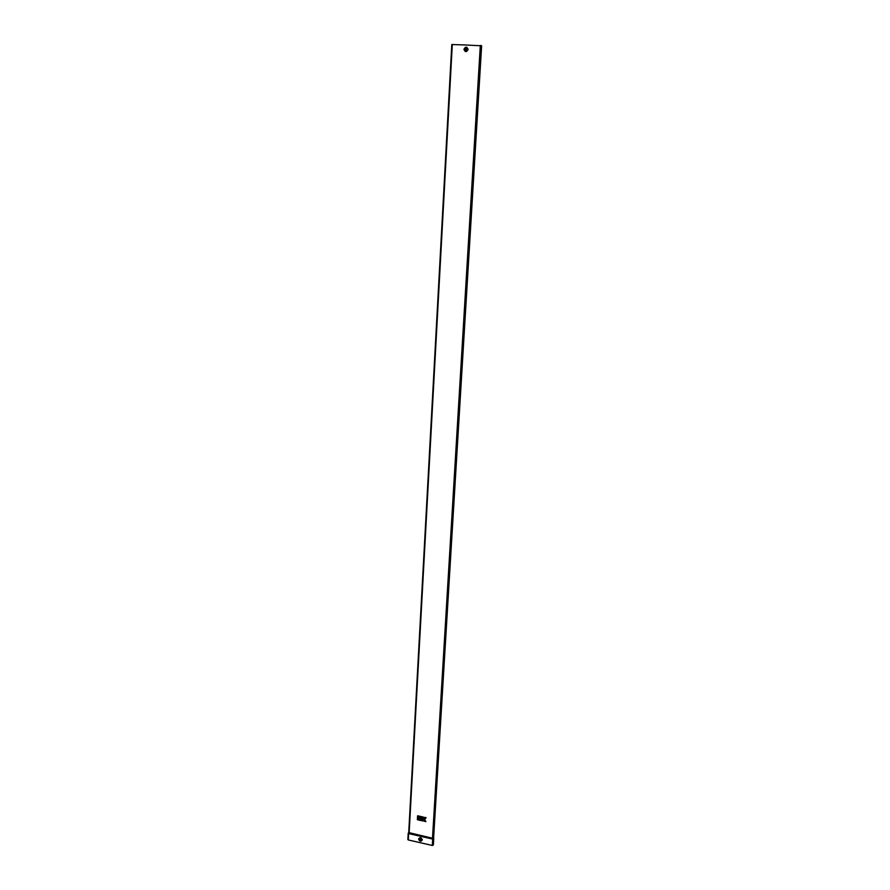 <?xml version="1.0" encoding="UTF-8"?>
<svg xmlns="http://www.w3.org/2000/svg" width="890" height="890" viewBox="0 0 890 890"><rect width="100%" height="100%" fill="white"/><g stroke="black" fill="none" stroke-linecap="round" stroke-linejoin="round"><path stroke-width="1.33" d="M466.049 48.661L466.627 49.529L465.737 49.974L466.104 48.739L465.959 50.096L466.705 49.351L465.937 50.14L466.049 48.661M465.592 49.762L466.449 48.85L465.514 49.373L466.293 50.051M419.78 839.036L421.07 839.949M421.103 839.76L419.613 839.415L421.103 839.76M463.078 44.867L481.601 45.813M463.145 44.889L451.797 44.533L408.721 832.573L432.484 838.235L433.63 837.345M433.641 837.446L481.612 45.779L433.619 837.535M481.624 45.957L433.697 836.567M421.493 820.636L421.549 819.568L420.069 819.234L421.571 819.212L421.649 818.11L419.034 817.532L418.878 820.057L421.493 820.636L421.571 819.545L420.113 818.878M421.726 816.675L419.101 816.119L419.045 817.198L421.649 817.777L421.726 816.675L419.101 816.119M418.667 817.109L418.723 816.03L417.588 815.785L417.532 816.853L418.667 817.109L418.745 816.008L417.588 815.785M423.006 820.981L423.084 819.545L424.397 821.292L425.887 821.626L424.608 819.345L426.132 817.665L424.641 817.332L423.162 818.455L423.251 817.02L422.105 816.764L421.871 820.725L423.006 820.981L423.095 819.557M425.887 821.626L424.63 819.323M418.5 819.968L418.645 817.465L417.521 817.187L417.366 819.712L418.5 819.968L418.656 817.443L417.521 817.187M408.733 832.45L408.632 833.585L432.685 839.07L433.764 838.447L433.374 844.844L432.295 845.467L408.288 839.949L408.243 833.34M433.764 838.447L433.564 837.624M465.915 48.761L465.581 49.395M426.11 817.688L424.641 817.332L423.54 818.533M423.529 818.555L423.251 817.02L422.094 816.786M421.649 817.777L421.715 816.697M421.571 819.212L421.649 818.11L419.023 817.554M465.993 48.16C467.339 48.995 467.283 49.795 465.859 50.541C464.524 49.695 464.569 48.906 465.993 48.16M468.107 49.44C466.883 46.436 465.492 46.391 463.935 49.306C465.147 52.31 466.538 52.354 468.107 49.44M468.029 49.44C466.849 46.525 465.503 46.48 463.99 49.306C465.17 52.221 466.516 52.265 468.029 49.44M464.057 49.295C465.181 52.054 466.46 52.098 467.895 49.428C466.772 46.669 465.492 46.625 464.057 49.295M464.38 49.295C465.281 51.531 466.316 51.564 467.484 49.395C466.571 47.159 465.537 47.126 464.38 49.295M422.327 839.893C421.204 837.323 419.947 837.045 418.567 839.025C419.702 841.54 420.914 841.818 422.261 839.893C421.17 837.39 419.947 837.112 418.6 839.048C419.68 841.584 420.937 841.873 422.327 839.893M418.656 839.103C419.702 841.495 420.87 841.762 422.16 839.915C421.115 837.523 419.947 837.256 418.656 839.103M418.945 839.259C419.791 841.184 420.736 841.406 421.771 839.904C420.926 837.98 419.991 837.768 418.945 839.259M481.256 45.501L433.285 838.057M452.309 44.5L409.144 832.918M480.322 45.412L432.484 838.235M432.295 845.467L432.685 839.07M408.288 839.949L408.632 833.585M433.096 845.289L433.486 838.892M466.627 49.529L465.982 50.074M451.797 44.533L408.721 832.573M408.221 833.196L408.733 832.539M407.865 839.604L408.21 833.24M465.592 48.817L465.481 49.907"/></g></svg>
